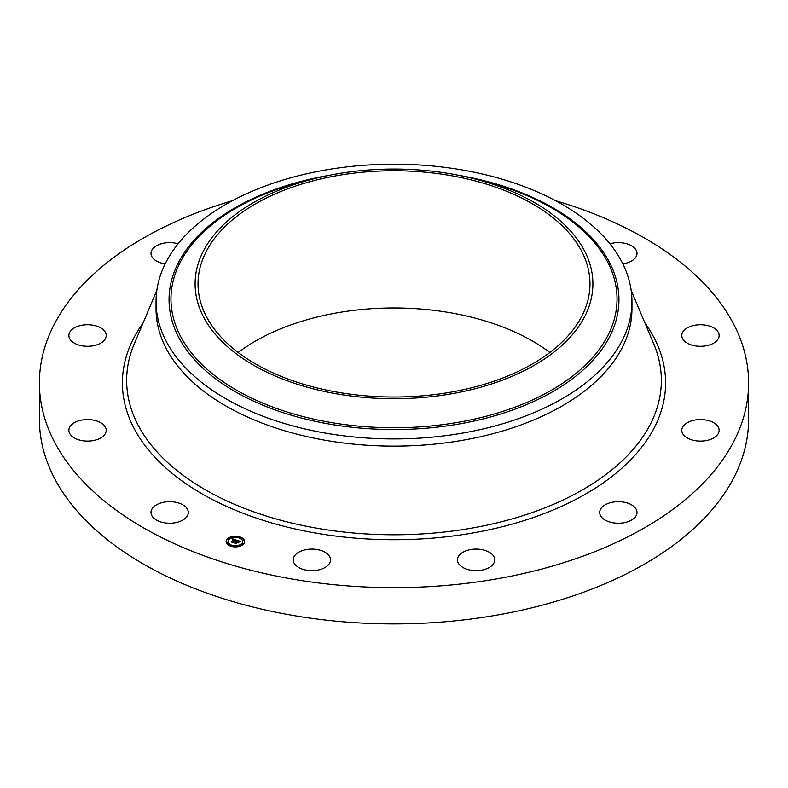 <?xml version="1.0" encoding="UTF-8"?>
<svg xmlns="http://www.w3.org/2000/svg" width="788" height="788" viewBox="0 0 788 788"><rect width="100%" height="100%" fill="white"/><g stroke="black" fill="none" stroke-linecap="round" stroke-linejoin="round"><path stroke-width="1.18" d="M187.564 509.422A18.666 10.776 180 0 1 188.312 512.456A18.666 10.776 180 0 1 172.306 523.124A18.666 10.776 180 0 1 151.749 515.49A18.666 10.776 180 0 1 150.991 512.456A18.666 10.776 180 0 1 166.997 501.789A18.666 10.776 180 0 1 187.564 509.422M555.53 200.674A354.6 204.722 180 0 1 748.6 382.929L748.6 419.196A354.6 204.722 180 0 1 493.83 615.645A354.6 204.722 180 0 1 39.4 419.196L39.4 382.929A354.6 204.722 180 0 1 232.47 200.674M748.6 382.929A354.6 204.722 180 0 1 493.83 579.377A354.6 204.722 180 0 1 39.4 382.929M631.956 301.558L631.956 308.758A237.956 137.378 180 0 1 460.99 440.581A237.956 137.378 180 0 1 156.044 308.758L156.044 301.558A237.956 137.378 180 0 1 165.667 262.877A237.956 137.378 180 0 1 327.01 169.735A237.956 137.378 180 0 1 631.956 301.558A237.956 137.378 180 0 1 622.333 340.239A237.956 137.378 180 0 1 460.99 433.38A237.956 137.378 180 0 1 156.044 301.558M584.854 316.205A198.901 114.831 180 0 1 338.003 394.069A198.901 114.831 180 0 1 203.146 251.549A198.901 114.831 180 0 1 316.756 178.058A198.901 114.831 180 0 1 471.244 178.058A198.901 114.831 180 0 1 584.854 316.205M338.83 175.32A195.966 113.137 180 0 1 589.966 283.877A195.966 113.137 180 0 1 449.17 392.444A195.966 113.137 180 0 1 198.034 283.877A195.966 113.137 180 0 1 338.83 175.32M238.183 352.492A195.966 113.137 180 0 1 338.83 312.541A195.966 113.137 180 0 1 549.817 352.492M682.329 332.979A18.666 10.776 180 0 1 702.679 324.823A18.666 10.776 180 0 1 719.129 335.521A18.666 10.776 180 0 1 718.597 338.062A18.666 10.776 180 0 1 698.247 346.218A18.666 10.776 180 0 1 681.797 335.521A18.666 10.776 180 0 1 682.329 332.979M101.041 342.957A18.666 10.776 180 0 1 80.603 345.518A18.666 10.776 180 0 1 68.871 335.521A18.666 10.776 180 0 1 74.033 328.084A18.666 10.776 180 0 1 94.471 325.513A18.666 10.776 180 0 1 106.203 335.521A18.666 10.776 180 0 1 101.041 342.957M686.959 422.9A18.666 10.776 180 0 1 707.397 420.339A18.666 10.776 180 0 1 719.129 430.337A18.666 10.776 180 0 1 713.967 437.773A18.666 10.776 180 0 1 693.529 440.344A18.666 10.776 180 0 1 681.797 430.337A18.666 10.776 180 0 1 686.959 422.9M165.175 263.862A18.666 10.776 180 0 1 150.991 253.401A18.666 10.776 180 0 1 164.397 243.068A18.666 10.776 180 0 1 178.098 243.797M613.094 502.114A18.666 10.776 180 0 1 637.009 512.456A18.666 10.776 180 0 1 623.604 522.789A18.666 10.776 180 0 1 599.688 512.456A18.666 10.776 180 0 1 613.094 502.114M480.522 549.394A18.666 10.776 180 0 1 494.775 559.864A18.666 10.776 180 0 1 471.716 570.335A18.666 10.776 180 0 1 457.454 559.864A18.666 10.776 180 0 1 480.522 549.394M324.764 552.063A18.666 10.776 180 0 1 330.546 559.864A18.666 10.776 180 0 1 319.229 569.773A18.666 10.776 180 0 1 299.007 567.655A18.666 10.776 180 0 1 293.225 559.864A18.666 10.776 180 0 1 304.542 549.955A18.666 10.776 180 0 1 324.764 552.063M609.902 243.797A18.666 10.776 180 0 1 636.251 250.367A18.666 10.776 180 0 1 637.009 253.401A18.666 10.776 180 0 1 622.825 263.862M105.671 432.878A18.666 10.776 180 0 1 85.321 441.034A18.666 10.776 180 0 1 68.871 430.337A18.666 10.776 180 0 1 69.403 427.795A18.666 10.776 180 0 1 89.753 419.64A18.666 10.776 180 0 1 106.203 430.337A18.666 10.776 180 0 1 105.671 432.878M243.364 544.232A9.239 5.329 180 0 1 232.972 546.714A9.239 5.329 180 0 1 226.126 541.563A9.239 5.329 180 0 1 227.358 538.894A9.239 5.329 180 0 1 237.749 536.411A9.239 5.329 180 0 1 244.605 541.563A9.239 5.329 180 0 1 243.364 544.232M241.67 543.661A7.279 4.206 180 0 1 233.475 545.621A7.279 4.206 180 0 1 228.087 541.563A7.279 4.206 180 0 1 229.062 539.465A7.279 4.206 180 0 1 237.247 537.505A7.279 4.206 180 0 1 242.645 541.563A7.279 4.206 180 0 1 241.67 543.661M236.696 540.204L235.632 540.627L234.834 539.79L232.795 542.321L231.199 541.789L233.928 539.701L232.637 539.642L234.085 539.553L232.421 539.603L232.539 538.805L236.696 540.204M236.755 540.401L235.671 540.755L236.755 540.401M235.553 540.351L234.913 540.026L233.051 542.627L231.239 541.947L232.913 542.508L234.854 539.938L235.573 540.282M240.695 541.504L239.522 541.917L238.074 540.844L237.129 541.789L238.173 541.031L239.424 541.72L238.212 541.11L237.424 541.888L238.853 541.917L238.015 542.765L236.961 541.967L236.124 543.395L234.41 542.814L235.238 542.745L236.114 541.878L235.494 541.77L236.262 541.73L235.454 541.612L236.43 541.563L237.07 540.292L240.695 541.504M240.675 541.75L239.552 542.065L240.675 541.75M238.173 542.942L238.981 542.006L238.173 542.942M237.089 542.233L236.4 543.74L234.341 542.981L236.262 543.621L237.06 542.144L237.809 542.469L237.089 542.233M239.976 537.593L238.931 537.436L239.976 537.593M242.999 544.114L241.955 543.947L242.999 544.114M243.827 540.489L242.783 540.332L243.827 540.489M231.721 545.857L230.677 545.69L231.721 545.857M237.986 546.33L236.942 546.173L237.986 546.33M227.722 539.022L228.766 539.179L227.722 539.022A9.239 5.329 0 0 0 227.358 539.356A9.239 5.329 0 0 0 226.136 541.789M232.746 536.795L233.79 536.963L232.746 536.795M226.905 542.636L227.949 542.794L226.905 542.636M236.262 541.977L237.277 540.706M236.114 542.262L236.262 541.73M235.326 543.119L236.095 541.799M237.277 540.814L237.897 541.021M234.085 539.77L234.657 539.957M232.027 542.065L233.928 539.701M244.595 541.789A9.239 5.329 0 0 0 240.054 537.426L239.976 537.731M239.188 537.16A9.239 5.329 0 0 0 233.691 536.776M232.667 536.923A9.239 5.329 0 0 0 227.791 538.972M228.096 541.789A7.279 4.206 0 0 0 228.087 542.016A7.279 4.206 0 0 0 231.022 545.394M231.544 546.419L231.79 545.69A7.279 4.206 0 0 0 236.942 546.123M237.917 545.956A7.279 4.206 0 0 0 241.67 544.124A7.279 4.206 0 0 0 242.645 542.016A7.279 4.206 0 0 0 242.635 541.789M242.034 544.242L242.94 544.616M242.852 540.627L243.827 540.627M227.722 539.475L228.697 539.475M226.905 543.09L227.87 543.09M631.168 290.388L653.745 343.883A267.349 154.359 180 0 1 469.274 528.541A267.349 154.359 180 0 1 209.381 492.076A267.349 154.359 180 0 1 134.256 343.883L156.832 290.388M644.86 322.834A271.604 156.802 180 0 1 470.466 533.387A271.604 156.802 180 0 1 191.878 487.664A271.604 156.802 180 0 1 143.14 322.834M459.128 175.369A224.944 129.872 180 0 1 609.843 336.249A224.944 129.872 0 0 1 330.664 424.299A224.944 129.872 0 0 1 178.157 263.123A224.944 129.872 180 0 1 328.872 175.369M471.244 178.058L480.621 180.334A223.024 128.769 180 0 1 608.011 335.245A223.024 128.769 180 0 1 331.206 422.545A223.024 128.769 180 0 1 179.989 262.739A223.024 128.769 180 0 1 307.379 180.334L316.756 178.058"/></g></svg>
